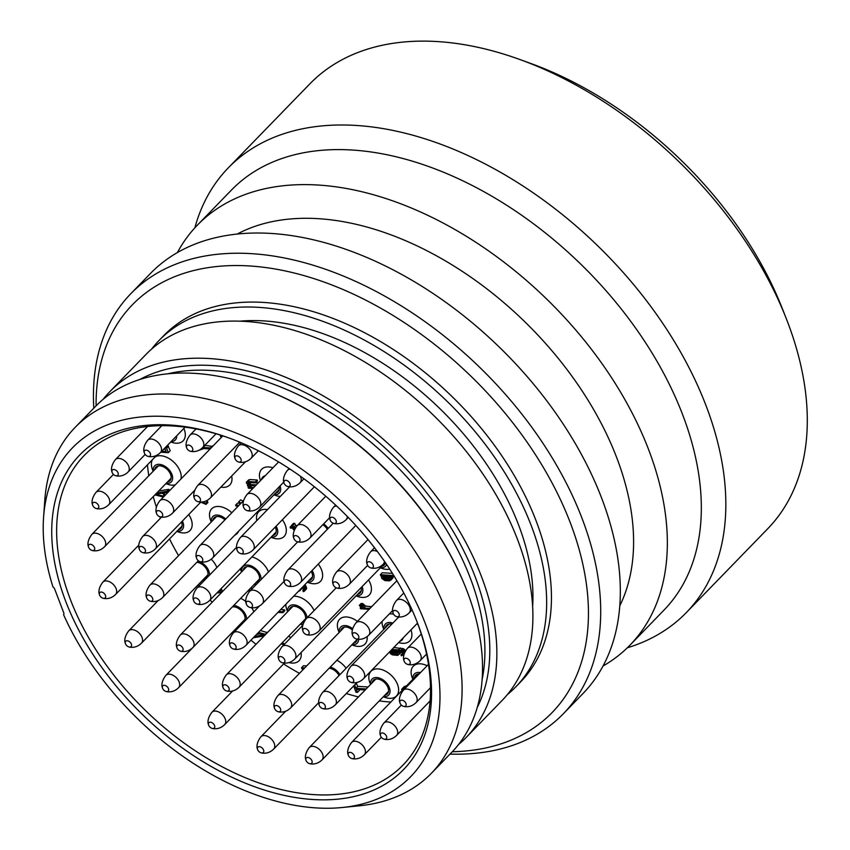 <?xml version="1.0" encoding="UTF-8"?>
<svg xmlns="http://www.w3.org/2000/svg" width="850" height="850" viewBox="0 0 850 850"><rect width="100%" height="100%" fill="white"/><g stroke="black" fill="none" stroke-linecap="round" stroke-linejoin="round"><path stroke-width="1.27" d="M519.733 59.468L530.368 63.314A301.474 190.241 44.2 0 1 781.926 307.594L786.091 318.112A319.207 201.439 44.2 0 1 787.567 321.938A319.207 201.439 -135.8 0 1 767.752 528.721L686.29 612.616A319.207 201.439 -135.8 0 0 706.106 405.822A319.207 201.439 44.2 0 0 479.272 160.969A319.207 201.439 44.2 0 0 228.289 167.864L309.751 83.969A319.207 201.439 44.2 0 1 519.733 59.468A319.207 201.439 44.2 0 1 786.091 318.112M194.852 227.832A319.207 201.439 44.2 0 1 228.289 167.864M627.321 647.796A319.207 201.439 -135.8 0 0 686.29 612.616M663.977 610.13A301.474 190.241 -135.8 0 0 682.699 414.832A301.474 190.241 44.2 0 0 468.467 183.579A301.474 190.241 44.2 0 0 231.423 190.081L197.434 225.091A301.474 190.241 44.2 0 1 434.467 218.588A301.474 190.241 44.2 0 1 648.709 449.841A301.474 190.241 -135.8 0 1 629.988 645.139L663.977 610.13M177.352 252.631A301.474 190.241 44.2 0 1 197.434 225.091M603.054 666.007A301.474 190.241 -135.8 0 0 629.988 645.139M619.82 605.742A272.212 171.785 -135.8 0 0 616.771 457.81A272.212 171.785 44.2 0 0 237.107 234.101M582.972 693.547A301.474 190.241 -135.8 0 0 601.694 498.249A301.474 190.241 44.2 0 0 387.451 266.996A301.474 190.241 44.2 0 0 150.418 273.498L130.804 293.707A301.474 190.241 44.2 0 1 367.837 287.204A301.474 190.241 44.2 0 1 582.08 518.447A301.474 190.241 -135.8 0 1 563.348 713.756L582.972 693.547M93.787 408.191A301.474 190.241 44.2 0 1 130.804 293.707M450.001 754.109A301.474 190.241 -135.8 0 0 563.348 713.756M452.317 751.729A292.602 184.652 -135.8 0 0 570.371 522.952A292.602 184.652 44.2 0 0 294.121 272.988A292.602 184.652 44.2 0 0 96.093 405.811M520.646 681.87A248.625 156.899 -135.8 0 0 536.084 520.806A248.625 156.899 44.2 0 0 359.401 330.087A248.625 156.899 44.2 0 0 163.923 335.463L159.131 340.393A248.625 156.899 44.2 0 1 354.609 335.027A248.625 156.899 44.2 0 1 531.293 525.736A248.625 156.899 -135.8 0 1 515.854 686.8L520.646 681.87M507.408 694.556A248.625 156.899 -135.8 0 0 515.854 686.8M151.629 349.074A248.625 156.899 44.2 0 1 159.131 340.393M532.663 606.008A232.305 146.604 -135.8 0 0 518.585 524.939A232.305 146.604 44.2 0 0 239.392 321.226M109.937 391.563L145.966 354.461A248.274 156.676 44.2 0 1 433.224 415.013A248.274 156.676 44.2 0 1 502.191 700.379L466.151 737.481A248.274 156.676 -135.8 0 0 397.184 452.126A248.274 156.676 -135.8 0 0 109.937 391.563A248.274 156.676 -135.8 0 0 103.126 399.341M342.337 807.5A235.854 148.835 44.2 0 0 345.344 505.516A235.854 148.835 44.2 0 0 43.573 517.374A235.854 148.835 44.2 0 0 52.944 586.851A3.549 2.242 44.2 0 1 54.697 589.093L63.676 612.627A3.549 2.242 44.2 0 1 63.601 614.752A235.854 148.835 44.2 0 0 342.337 807.5L359.252 805.811A248.274 156.676 44.2 0 0 431.386 773.287L451.775 752.282A248.274 156.676 -135.8 0 0 466.044 588.476A248.274 156.676 -135.8 0 0 258.878 387.303A248.274 156.676 -135.8 0 0 95.561 406.364L75.161 427.359A248.274 156.676 44.2 0 1 362.419 487.921A248.274 156.676 44.2 0 1 431.386 773.287M417.626 623.316A225.749 142.46 44.2 0 1 313.151 799.521A225.749 142.46 44.2 0 1 65.684 601.269A225.749 142.46 44.2 0 1 228.204 437.686A225.749 142.46 44.2 0 1 416.574 620.606A225.749 142.46 44.2 0 1 417.626 623.316M43.573 517.374L44.774 500.416A248.274 156.676 44.2 0 1 75.161 427.359M458.575 744.504A248.274 156.676 -135.8 0 0 466.151 737.481M258.878 387.303L259.941 387.685A246.5 155.55 44.2 0 1 465.619 587.424L466.044 588.476M416.16 619.554A222.201 140.218 44.2 0 1 416.776 621.169A222.201 140.218 44.2 0 1 402.985 765.117A222.201 140.218 44.2 0 1 228.278 769.909A222.201 140.218 44.2 0 1 70.369 599.463A222.201 140.218 44.2 0 1 84.161 455.515A222.201 140.218 44.2 0 1 229.277 438.079M390.819 702.047A210.545 132.866 44.2 0 1 379.281 700.921M358.434 696.926A210.545 132.866 44.2 0 1 346.301 693.526M299.476 673.349A210.545 132.866 44.2 0 1 283.581 663.946M256.031 644.311A210.545 132.866 44.2 0 1 250.973 640.199M237.607 628.501A210.545 132.866 44.2 0 1 236.799 627.757M212.139 602.257A210.545 132.866 44.2 0 1 210.141 599.93M198.932 586.022A210.545 132.866 44.2 0 1 198.071 584.885M178.564 555.656A210.545 132.866 44.2 0 1 169.522 538.932M160.384 518.256A210.545 132.866 44.2 0 1 159.959 517.129A210.545 132.866 44.2 0 1 159.8 516.726M156.357 506.993A210.545 132.866 44.2 0 1 153.244 496.634M148.782 475.766A210.545 132.866 44.2 0 1 147.475 464.822M176.832 531.399L178.33 531.93A17.733 11.188 -135.8 0 0 191.091 519.084A17.733 11.188 -135.8 0 0 188.711 514.548M231.795 512.763A17.733 11.188 -135.8 0 0 214.583 506.993A17.733 11.188 -135.8 0 0 210.587 520.306A17.733 11.188 -135.8 0 0 210.673 520.519A17.733 11.188 -135.8 0 0 210.747 520.721M234.791 535.139A17.733 11.188 -135.8 0 0 238.669 531.133M270.969 537.296L272.467 537.827A17.733 11.188 -135.8 0 0 285.228 524.981A17.733 11.188 -135.8 0 0 282.37 519.754M267.495 509.618A17.733 11.188 -135.8 0 0 256.806 520.625M383.286 696.798L384.784 697.329A17.733 11.188 -135.8 0 0 397.545 684.484A17.733 11.188 -135.8 0 0 378.112 668.907A17.733 11.188 -135.8 0 0 369.899 682.752A17.733 11.188 -135.8 0 0 369.984 682.964A17.733 11.188 -135.8 0 0 370.069 683.166M272.924 467.808A17.733 11.188 -135.8 0 0 260.472 480.632M273.923 494.838L275.411 495.38A17.733 11.188 -135.8 0 0 280.341 496.389M181.018 478.922A17.733 11.188 -135.8 0 0 180.136 471.304A17.733 11.188 -135.8 0 0 155.252 456.822M152.373 459.786A17.733 11.188 -135.8 0 0 152.49 469.572A17.733 11.188 -135.8 0 0 152.575 469.784A17.733 11.188 -135.8 0 0 152.66 469.997M165.877 483.618L167.365 484.16A17.733 11.188 -135.8 0 0 175.227 484.893M220.894 487.103A17.733 11.188 -135.8 0 0 231.657 476.021M220.139 435.019A17.733 11.188 -135.8 0 0 220.469 435.933A17.733 11.188 -135.8 0 0 220.543 436.146A17.733 11.188 -135.8 0 0 220.628 436.358M170.744 441.947L171.456 442.202A17.733 11.188 -135.8 0 0 184.216 429.356A17.733 11.188 -135.8 0 0 183.855 428.453M318.272 564.102A17.733 11.188 44.2 0 1 321.544 569.893A17.733 11.188 44.2 0 1 308.773 582.749L307.286 582.207M211.246 559.194A17.733 11.188 44.2 0 1 216.877 567.534M255.871 584.917A17.733 11.188 44.2 0 1 255.754 584.874L254.256 584.343M241.039 570.722A17.733 11.188 44.2 0 1 240.954 570.509A17.733 11.188 44.2 0 1 240.869 570.297A17.733 11.188 44.2 0 1 240.369 568.799M251.919 556.909A17.733 11.188 44.2 0 1 268.483 571.933M302.791 624.973A17.733 11.188 44.2 0 1 301.846 624.665L300.348 624.123M287.13 610.502A17.733 11.188 44.2 0 1 287.045 610.289A17.733 11.188 44.2 0 1 286.96 610.077A17.733 11.188 44.2 0 1 285.876 604.254M293.664 596.232A17.733 11.188 44.2 0 1 314.096 610.576M240.667 598.336A17.733 11.188 44.2 0 1 245.788 601.449M251.717 607.793A17.733 11.188 44.2 0 1 253.863 611.756M367.126 636.586A17.733 11.188 44.2 0 1 353.345 645.405L351.858 644.863M338.629 631.242A17.733 11.188 44.2 0 1 338.544 631.029A17.733 11.188 44.2 0 1 338.47 630.817A17.733 11.188 44.2 0 1 341.551 617.886A17.733 11.188 44.2 0 1 357.414 621.371M301.07 652.534A17.733 11.188 44.2 0 1 288.957 662.575M288.628 636.204A17.733 11.188 44.2 0 1 290.849 637.606M336.897 660.259A17.733 11.188 44.2 0 1 346.141 668.238M389.704 569.096A17.733 11.188 44.2 0 1 381.809 568.374L380.322 567.832M368.549 579.955A17.733 11.188 44.2 0 1 370.345 583.578A17.733 11.188 44.2 0 1 357.584 596.424L356.086 595.882M410.954 629.871A17.733 11.188 44.2 0 1 398.661 642.526M383.329 628.161A17.733 11.188 44.2 0 1 383.244 627.948A17.733 11.188 44.2 0 1 383.159 627.736A17.733 11.188 44.2 0 1 382.096 621.403M389.353 613.934A17.733 11.188 44.2 0 1 393.561 614.199M412.377 678.066A17.733 11.188 44.2 0 1 412.293 677.864A17.733 11.188 44.2 0 1 412.207 677.652A17.733 11.188 44.2 0 1 427.146 665.731M166.982 493.382L166.653 492.522M165.07 495.359L164.135 492.926L167.386 492.405L169.309 490.429L168.884 489.334L158.716 490.992M160.788 452.211L168.321 452.678L170.234 450.702L167.62 445.166M406.109 686.301L404.217 686.609L401.699 689.265L401.922 690.614M353.611 685.992L356.012 692.272L357.478 692.367L359.401 690.391L359.093 689.594M368.092 686.981L357.85 686.343L356.161 683.368M306.648 665.964L303.471 665.763L301.548 667.739L301.973 668.844L303.748 668.95M267.378 632.623L260.376 630.509M259.887 633.845L256.615 634.387M216.973 592.896L220.235 592.747L222.148 590.771L221.584 589.305L220.639 589.124M200.77 502.127L206.019 504.401L207.942 502.424L206.359 500.809M212.553 446.462L204.839 445.304M404.164 653.671L403.601 652.704L405.524 650.739L403.644 648.826L393.848 647.487M389.534 651.939L390.479 653.682L392.371 654.872L397.736 655.393L401.221 652.258L401.232 651.536L399.319 653.523L398.321 651.663L396.504 650.654L398.852 650.792L402.433 652.641L402.847 653.735L400.987 654.883L401.338 655.796L403.867 654.723M277.971 612.393L282.922 612.701L284.846 610.736L284.495 609.811L280.702 609.577M252.524 588.37L250.474 588.242M243.111 501.107L240.614 499.874L238.691 501.851L240.603 503.699M239.657 503.221L237.532 503.094L235.609 505.059L235.971 505.984L238.244 506.122M258.241 482.938L255.712 482.779M248.189 482.545L247.648 483.108L248.54 482.449L255.595 482.885L257.518 480.919L257.168 479.995L250.102 479.549L248.774 479.825L246.415 482.131L246.606 483.406L248.211 484.574L247.446 485.605L248.965 487.316L248.083 487.263L248.434 488.187L252.864 488.463M392.445 573.389L382.266 572.751L380.354 574.727L380.704 575.641L382.468 575.758L381.342 576.587L381.756 578.404L384.88 580.571L389.587 580.869L391.17 578.988L390.171 577.139L388.344 576.119L394.379 576.502M390.777 580.221L393.072 577.734L392.849 576.406M371.62 606.73L365.627 606.082L362.663 603.564L361.186 603.468L359.274 605.444L361.951 607.941L360.188 607.835L360.538 608.749L369.144 609.291M298.446 591.313L301.453 589.05L302.132 587.509M303.514 590.017L303.206 591.611L304.247 591.313L306.542 588.827L304.948 584.609M297.33 525.523L295.524 525.406L294.759 523.388L293.579 523.313L291.667 525.289L292.432 527.308L290.084 527.159L290.434 528.084L292.783 528.222L293.346 529.699L294.419 529.763M177.044 531.186A11.528 7.278 44.2 0 0 182.899 522.24A11.528 7.278 -135.8 0 0 182.389 521.061M181.464 522.006A9.754 6.152 -135.8 0 1 181.518 522.144A9.754 6.152 44.2 0 1 180.912 528.466A9.754 6.152 44.2 0 1 178.489 529.688M105.474 595.383A3.793 2.401 44.2 0 1 102.829 598.166A3.793 2.401 44.2 0 1 99.556 595.011A3.793 2.401 -135.8 0 1 99.546 594.968A3.793 2.401 -135.8 0 1 101.331 592.046A3.793 2.401 -135.8 0 1 105.474 595.383M225.718 519.021A11.528 7.278 -135.8 0 0 215.528 515.174A11.528 7.278 -135.8 0 0 211.459 521.783M224.931 519.828A9.754 6.152 -135.8 0 0 214.062 517.831A9.754 6.152 -135.8 0 0 212.904 520.285M152.617 598.336A3.793 2.401 44.2 0 1 149.972 601.12A3.793 2.401 44.2 0 1 146.699 597.964A3.793 2.401 -135.8 0 1 146.678 597.922A3.793 2.401 -135.8 0 1 148.474 595A3.793 2.401 -135.8 0 1 152.617 598.336M271.182 537.083A11.528 7.278 44.2 0 0 277.036 528.137A11.528 7.278 -135.8 0 0 276.112 526.192M275.241 527.096A9.754 6.152 -135.8 0 1 275.655 528.041A9.754 6.152 44.2 0 1 275.049 534.363A9.754 6.152 44.2 0 1 272.627 535.585M199.612 601.279A3.793 2.401 44.2 0 1 196.966 604.063A3.793 2.401 44.2 0 1 193.694 600.907A3.793 2.401 -135.8 0 1 193.683 600.865A3.793 2.401 -135.8 0 1 195.468 597.943A3.793 2.401 -135.8 0 1 199.612 601.279M328.153 528.477A11.528 7.278 -135.8 0 0 323.648 523.876M327.324 529.327A9.754 6.152 -135.8 0 0 322.841 524.705M252.28 604.584A3.793 2.401 44.2 0 1 249.634 607.357A3.793 2.401 44.2 0 1 246.362 604.212A3.793 2.401 -135.8 0 0 246.362 604.212A3.793 2.401 -135.8 0 1 248.136 601.247A3.793 2.401 -135.8 0 1 252.28 604.584M399.086 613.774A3.793 2.401 44.2 0 1 396.44 616.558A3.793 2.401 44.2 0 1 393.168 613.403A3.793 2.401 -135.8 0 0 393.168 613.403A3.793 2.401 -135.8 0 1 394.942 610.438A3.793 2.401 -135.8 0 1 399.086 613.774M192.631 448.375A3.793 2.401 44.2 0 1 189.986 451.159A3.793 2.401 44.2 0 1 186.713 448.003A3.793 2.401 -135.8 0 1 186.702 447.971A3.793 2.401 -135.8 0 1 188.488 445.039A3.793 2.401 -135.8 0 1 192.631 448.375M383.488 696.586A11.528 7.278 44.2 0 0 389.353 687.629A11.528 7.278 -135.8 0 0 377.836 677.652A11.528 7.278 -135.8 0 0 370.77 684.229M372.226 682.731A9.754 6.152 -135.8 0 1 373.373 680.276A9.754 6.152 -135.8 0 1 381.044 680.064A9.754 6.152 -135.8 0 1 387.972 687.544A9.754 6.152 44.2 0 1 387.366 693.866A9.754 6.152 44.2 0 1 384.944 695.088M311.929 760.782A3.793 2.401 44.2 0 1 309.283 763.566A3.793 2.401 44.2 0 1 306.011 760.41A3.793 2.401 -135.8 0 1 306 760.367A3.793 2.401 -135.8 0 1 307.785 757.446A3.793 2.401 -135.8 0 1 311.929 760.782M265.253 475.713A11.528 7.278 -135.8 0 0 261.439 479.644M280.075 485.902A11.528 7.278 44.2 0 1 274.125 494.626M279.023 486.986A9.754 6.152 44.2 0 1 278.003 491.916A9.754 6.152 44.2 0 1 275.581 493.138M202.566 558.822A3.793 2.401 44.2 0 1 199.92 561.606A3.793 2.401 44.2 0 1 196.648 558.45A3.793 2.401 -135.8 0 1 196.626 558.418A3.793 2.401 -135.8 0 1 198.422 555.496A3.793 2.401 -135.8 0 1 202.566 558.822M166.079 483.406A11.528 7.278 44.2 0 0 171.944 474.459A11.528 7.278 -135.8 0 0 160.427 464.472A11.528 7.278 -135.8 0 0 153.361 471.059M154.806 469.561A9.754 6.152 -135.8 0 1 155.964 467.107A9.754 6.152 -135.8 0 1 163.625 466.894A9.754 6.152 -135.8 0 1 170.563 474.374A9.754 6.152 44.2 0 1 169.958 480.696A9.754 6.152 44.2 0 1 167.535 481.918M94.52 547.602A3.793 2.401 44.2 0 1 91.874 550.386A3.793 2.401 44.2 0 1 88.602 547.241A3.793 2.401 -135.8 0 1 88.581 547.198A3.793 2.401 -135.8 0 1 90.376 544.276A3.793 2.401 -135.8 0 1 94.52 547.602M145.276 549.78A3.793 2.401 44.2 0 1 142.63 552.564A3.793 2.401 44.2 0 1 139.357 549.408A3.793 2.401 -135.8 0 1 139.336 549.366A3.793 2.401 -135.8 0 1 141.132 546.444A3.793 2.401 -135.8 0 1 145.276 549.78M221.276 435.381A11.528 7.278 -135.8 0 0 221.329 437.41M238.882 441.809A9.754 6.152 44.2 0 1 239.084 442.903M194.597 490.397L172.603 513.049A8.872 5.599 44.2 0 0 173.156 507.301A8.872 5.599 -135.8 0 0 166.855 500.501A8.872 5.599 -135.8 0 0 159.885 500.692L222.827 435.88A9.754 6.152 -135.8 0 0 222.785 435.922M162.499 513.963A3.793 2.401 44.2 0 1 159.853 516.747A3.793 2.401 44.2 0 1 156.581 513.591A3.793 2.401 -135.8 0 1 156.559 513.549A3.793 2.401 -135.8 0 1 158.355 510.627A3.793 2.401 -135.8 0 1 162.499 513.963M176.736 435.774A11.528 7.278 44.2 0 1 171.158 441.522M174.643 437.931A9.754 6.152 44.2 0 1 174.038 438.738A9.754 6.152 44.2 0 1 173.251 439.365M98.6 505.654A3.793 2.401 44.2 0 1 95.954 508.438A3.793 2.401 44.2 0 1 92.682 505.283A3.793 2.401 -135.8 0 1 92.671 505.24A3.793 2.401 -135.8 0 1 94.456 502.318A3.793 2.401 -135.8 0 1 98.6 505.654M200.292 498.822A3.793 2.401 44.2 0 1 197.646 501.596A3.793 2.401 44.2 0 1 194.374 498.451A3.793 2.401 -135.8 0 1 194.363 498.408A3.793 2.401 -135.8 0 1 196.148 495.486A3.793 2.401 -135.8 0 1 200.292 498.822M118.054 472.844A3.793 2.401 44.2 0 1 115.409 475.628A3.793 2.401 44.2 0 1 112.136 472.473A3.793 2.401 -135.8 0 1 112.115 472.441A3.793 2.401 -135.8 0 1 113.911 469.519A3.793 2.401 -135.8 0 1 118.054 472.844M150.333 453.475A3.793 2.401 44.2 0 1 147.677 456.259A3.793 2.401 44.2 0 1 144.404 453.114A3.793 2.401 -135.8 0 1 144.394 453.071A3.793 2.401 -135.8 0 1 146.189 450.149A3.793 2.401 -135.8 0 1 150.333 453.475M312.067 570.499A11.528 7.278 -135.8 0 1 313.353 573.049A11.528 7.278 44.2 0 1 307.487 581.995M308.943 580.497A9.754 6.152 44.2 0 0 311.366 579.275A9.754 6.152 44.2 0 0 311.971 572.964A9.754 6.152 -135.8 0 0 311.217 571.37M233.282 648.975A3.793 2.401 44.2 0 0 235.928 646.191A3.793 2.401 -135.8 0 0 231.784 642.855A3.793 2.401 -135.8 0 0 229.989 645.777A3.793 2.401 -135.8 0 0 230.01 645.819A3.793 2.401 44.2 0 0 233.282 648.975L234.494 649.283C238.839 649.878 242.686 648.55 246.032 645.278A8.872 5.599 44.2 0 0 246.585 639.529A8.872 5.599 -135.8 0 0 240.284 632.729A8.872 5.599 -135.8 0 0 233.314 632.921C227.449 640.507 229.925 645.596 229.617 644.449L229.989 645.777M197.976 561.117A11.528 7.278 -135.8 0 1 208.792 570.945A11.528 7.278 44.2 0 1 209.472 575.174M204.871 579.912A11.528 7.278 44.2 0 1 202.927 579.891M204.383 578.404A9.754 6.152 44.2 0 0 206.805 577.182A9.754 6.152 44.2 0 0 207.411 570.86A9.754 6.152 -135.8 0 0 196.828 562.307M128.722 646.871A3.793 2.401 44.2 0 0 131.368 644.088A3.793 2.401 -135.8 0 0 127.224 640.762A3.793 2.401 -135.8 0 0 125.428 643.684A3.793 2.401 -135.8 0 0 125.449 643.726A3.793 2.401 44.2 0 0 128.722 646.871L129.933 647.19C134.279 647.785 138.125 646.446 141.472 643.174A8.872 5.599 44.2 0 0 142.024 637.436A8.872 5.599 -135.8 0 0 135.724 630.626A8.872 5.599 -135.8 0 0 128.754 630.817C122.889 638.414 125.364 643.492 125.056 642.345L125.428 643.684M241.74 571.774A11.528 7.278 -135.8 0 1 248.806 565.197A11.528 7.278 -135.8 0 1 260.323 575.184A11.528 7.278 44.2 0 1 260.982 579.657M256.668 584.109A11.528 7.278 44.2 0 1 254.469 584.131M255.914 582.633A9.754 6.152 44.2 0 0 258.336 581.411A9.754 6.152 44.2 0 0 258.942 575.089A9.754 6.152 -135.8 0 0 252.014 567.609A9.754 6.152 -135.8 0 0 244.343 567.821A9.754 6.152 -135.8 0 0 243.196 570.276M180.253 651.111A3.793 2.401 44.2 0 0 182.909 648.327A3.793 2.401 -135.8 0 0 178.766 644.991A3.793 2.401 -135.8 0 0 176.97 647.912A3.793 2.401 -135.8 0 0 176.981 647.955A3.793 2.401 44.2 0 0 180.253 651.111L181.464 651.419C185.821 652.014 189.667 650.675 193.014 647.413A8.872 5.599 44.2 0 0 193.566 641.665A8.872 5.599 -135.8 0 0 187.266 634.865A8.872 5.599 -135.8 0 0 180.296 635.056C174.431 642.643 176.906 647.732 176.598 646.584L176.97 647.912M287.831 611.554A11.528 7.278 -135.8 0 1 294.897 604.977A11.528 7.278 -135.8 0 1 306.414 614.964A11.528 7.278 44.2 0 1 307.094 617.78M303.121 623.815A11.528 7.278 44.2 0 1 300.56 623.911M305.341 619.703A9.754 6.152 44.2 0 0 305.033 614.879A9.754 6.152 -135.8 0 0 298.106 607.399A9.754 6.152 -135.8 0 0 290.434 607.601A9.754 6.152 -135.8 0 0 289.287 610.066M304.204 621.414A9.754 6.152 44.2 0 1 302.005 622.412M226.344 690.891A3.793 2.401 44.2 0 0 229.001 688.107A3.793 2.401 -135.8 0 0 224.857 684.771A3.793 2.401 -135.8 0 0 223.061 687.703A3.793 2.401 -135.8 0 0 223.072 687.735A3.793 2.401 44.2 0 0 226.344 690.891L227.556 691.209C231.901 691.804 235.758 690.466 239.105 687.193A8.872 5.599 44.2 0 0 239.657 681.445A8.872 5.599 -135.8 0 0 233.357 674.645A8.872 5.599 -135.8 0 0 226.387 674.836C220.522 682.433 222.998 687.512 222.679 686.364L223.061 687.703M233.803 605.402A11.528 7.278 -135.8 0 1 245.894 615.474A11.528 7.278 44.2 0 1 246.606 619.236M241.506 624.484A11.528 7.278 44.2 0 1 240.04 624.431M241.485 622.933A9.754 6.152 44.2 0 0 243.907 621.711A9.754 6.152 44.2 0 0 244.513 615.389A9.754 6.152 -135.8 0 0 232.358 606.9M165.824 691.411A3.793 2.401 44.2 0 0 168.47 688.628A3.793 2.401 -135.8 0 0 164.326 685.291A3.793 2.401 -135.8 0 0 162.541 688.213A3.793 2.401 -135.8 0 0 162.552 688.256A3.793 2.401 44.2 0 0 165.824 691.411L167.036 691.719C171.381 692.314 175.238 690.976 178.585 687.714A8.872 5.599 44.2 0 0 179.137 681.966A8.872 5.599 -135.8 0 0 172.837 675.166A8.872 5.599 -135.8 0 0 165.867 675.357C160.002 682.943 162.477 688.022 162.159 686.885L162.541 688.213M358.636 639.338A11.528 7.278 44.2 0 1 352.059 644.651M352.591 628.692A11.528 7.278 -135.8 0 0 342.964 625.791A11.528 7.278 -135.8 0 0 339.341 632.294M352.314 629.903A9.754 6.152 -135.8 0 0 341.934 628.352A9.754 6.152 -135.8 0 0 340.786 630.806M357.117 639.157A9.754 6.152 44.2 0 1 355.938 641.941A9.754 6.152 44.2 0 1 353.515 643.163M277.854 711.631A3.793 2.401 44.2 0 0 280.5 708.847A3.793 2.401 -135.8 0 0 276.356 705.521A3.793 2.401 -135.8 0 0 274.561 708.443A3.793 2.401 -135.8 0 0 274.582 708.475A3.793 2.401 44.2 0 0 277.854 711.631L279.055 711.949C283.411 712.544 287.257 711.206 290.604 707.933A8.872 5.599 44.2 0 0 291.157 702.185A8.872 5.599 -135.8 0 0 284.856 695.385A8.872 5.599 -135.8 0 0 277.886 695.576C272.021 703.173 274.497 708.252 274.189 707.104L274.561 708.443M284.633 644.013A11.528 7.278 -135.8 0 0 282.158 642.866M283.783 644.884A9.754 6.152 -135.8 0 0 281.138 643.918M211.905 728.322A3.793 2.401 44.2 0 0 214.551 725.539A3.793 2.401 -135.8 0 0 210.407 722.202A3.793 2.401 -135.8 0 0 208.611 725.124A3.793 2.401 -135.8 0 0 208.633 725.167A3.793 2.401 44.2 0 0 211.905 728.322L213.106 728.631C217.462 729.226 221.308 727.887 224.655 724.614A8.872 5.599 44.2 0 0 225.208 718.877A8.872 5.599 -135.8 0 0 218.907 712.077A8.872 5.599 -135.8 0 0 211.937 712.268C206.072 719.854 208.548 724.933 208.239 723.796L208.611 725.124M339.904 674.656A11.528 7.278 -135.8 0 0 330.299 667.059M339.044 675.537A9.754 6.152 -135.8 0 0 329.173 668.217M260.908 752.781A3.793 2.401 44.2 0 0 263.553 749.997A3.793 2.401 -135.8 0 0 259.409 746.661A3.793 2.401 -135.8 0 0 257.624 749.583A3.793 2.401 -135.8 0 0 257.635 749.626A3.793 2.401 44.2 0 0 260.908 752.781L262.119 753.089C266.464 753.684 270.321 752.346 273.668 749.084A8.872 5.599 44.2 0 0 274.221 743.336A8.872 5.599 -135.8 0 0 267.92 736.536A8.872 5.599 -135.8 0 0 260.939 736.727C255.085 744.313 257.561 749.403 257.242 748.255L257.624 749.583M290.434 583.281A3.793 2.401 44.2 0 1 287.789 586.064A3.793 2.401 44.2 0 1 284.506 582.909A3.793 2.401 -135.8 0 0 284.506 582.909A3.793 2.401 -135.8 0 1 286.291 579.944A3.793 2.401 -135.8 0 1 290.434 583.281M339.192 585.183A3.793 2.401 44.2 0 1 336.547 587.966A3.793 2.401 44.2 0 1 333.274 584.821A3.793 2.401 -135.8 0 0 333.274 584.821A3.793 2.401 -135.8 0 1 335.049 581.857A3.793 2.401 -135.8 0 1 339.192 585.183M373.203 565.069A3.793 2.401 44.2 0 1 370.558 567.843A3.793 2.401 44.2 0 1 367.285 564.697A3.793 2.401 -135.8 0 1 367.264 564.655A3.793 2.401 -135.8 0 1 369.059 561.733A3.793 2.401 -135.8 0 1 373.203 565.069M243.058 550.736A3.793 2.401 44.2 0 1 240.412 553.52A3.793 2.401 44.2 0 1 237.139 550.364A3.793 2.401 -135.8 0 1 237.118 550.332A3.793 2.401 -135.8 0 1 238.914 547.4A3.793 2.401 -135.8 0 1 243.058 550.736M299.806 538.932A3.793 2.401 44.2 0 1 297.16 541.716A3.793 2.401 44.2 0 1 293.888 538.56A3.793 2.401 -135.8 0 1 293.866 538.517A3.793 2.401 -135.8 0 1 295.662 535.596A3.793 2.401 -135.8 0 1 299.806 538.932M336.09 520.529A3.793 2.401 44.2 0 1 333.444 523.313A3.793 2.401 44.2 0 1 330.172 520.158A3.793 2.401 -135.8 0 0 330.172 520.158A3.793 2.401 -135.8 0 1 331.946 517.204A3.793 2.401 -135.8 0 1 336.09 520.529M249.592 507.79A3.793 2.401 44.2 0 1 246.946 510.574A3.793 2.401 44.2 0 1 243.674 507.418A3.793 2.401 -135.8 0 0 243.674 507.418A3.793 2.401 -135.8 0 1 245.448 504.454A3.793 2.401 -135.8 0 1 249.592 507.79M290.02 483.618A3.793 2.401 44.2 0 1 287.374 486.402A3.793 2.401 44.2 0 1 284.102 483.246A3.793 2.401 -135.8 0 1 284.081 483.214A3.793 2.401 -135.8 0 1 285.876 480.293A3.793 2.401 -135.8 0 1 290.02 483.618M241.007 459.159A3.793 2.401 44.2 0 1 238.361 461.943A3.793 2.401 44.2 0 1 235.089 458.788A3.793 2.401 -135.8 0 1 235.078 458.745A3.793 2.401 -135.8 0 1 236.863 455.823A3.793 2.401 -135.8 0 1 241.007 459.159M386.686 564.559A11.528 7.278 44.2 0 1 380.524 567.619M385.486 562.806A9.754 6.152 44.2 0 1 384.402 564.899A9.754 6.152 44.2 0 1 381.979 566.121M306.319 634.599A3.793 2.401 44.2 0 0 308.964 631.816A3.793 2.401 -135.8 0 0 304.821 628.479A3.793 2.401 -135.8 0 0 303.025 631.412A3.793 2.401 -135.8 0 0 303.046 631.444A3.793 2.401 44.2 0 0 306.319 634.599L307.53 634.907C311.876 635.513 315.722 634.174 319.079 630.902A8.872 5.599 44.2 0 0 319.621 625.154A8.872 5.599 -135.8 0 0 313.321 618.354A8.872 5.599 -135.8 0 0 306.351 618.545C300.496 626.131 302.961 631.221 302.653 630.073L303.025 631.412M355.98 638.86A3.793 2.401 44.2 0 0 358.626 636.076A3.793 2.401 -135.8 0 0 354.482 632.74A3.793 2.401 -135.8 0 0 352.686 635.662A3.793 2.401 -135.8 0 0 352.707 635.704A3.793 2.401 44.2 0 0 355.98 638.86L357.191 639.168C361.537 639.763 365.383 638.435 368.741 635.162A8.872 5.599 44.2 0 0 369.283 629.414A8.872 5.599 -135.8 0 0 362.982 622.614A8.872 5.599 -135.8 0 0 356.012 622.806C350.147 630.392 352.623 635.481 352.314 634.334L352.686 635.662M407.394 664.328A3.793 2.401 44.2 0 0 410.051 661.555A3.793 2.401 -135.8 0 0 405.907 658.219A3.793 2.401 -135.8 0 0 404.111 661.141A3.793 2.401 -135.8 0 0 404.122 661.183A3.793 2.401 44.2 0 0 407.394 664.328L408.606 664.647C412.962 665.242 416.808 663.903 420.155 660.631A8.872 5.599 44.2 0 0 420.707 654.893A8.872 5.599 -135.8 0 0 414.407 648.093A8.872 5.599 -135.8 0 0 407.437 648.284C401.572 655.871 404.047 660.949 403.739 659.802L404.111 661.141M362.1 586.596A11.528 7.278 -135.8 0 1 362.153 586.723A11.528 7.278 44.2 0 1 356.299 595.68M361.091 587.626A9.754 6.152 44.2 0 1 360.166 592.96A9.754 6.152 44.2 0 1 357.744 594.182M282.083 662.66A3.793 2.401 44.2 0 0 284.729 659.876A3.793 2.401 -135.8 0 0 280.585 656.54A3.793 2.401 -135.8 0 0 278.8 659.462A3.793 2.401 -135.8 0 0 278.811 659.504A3.793 2.401 44.2 0 0 282.083 662.66L283.294 662.968C287.64 663.563 291.497 662.224 294.844 658.963A8.872 5.599 44.2 0 0 295.396 653.214A8.872 5.599 -135.8 0 0 289.096 646.414A8.872 5.599 -135.8 0 0 282.115 646.606C276.261 654.192 278.736 659.271 278.418 658.134L278.8 659.462M350.859 682.327A3.793 2.401 44.2 0 0 353.504 679.543A3.793 2.401 -135.8 0 0 349.361 676.207A3.793 2.401 -135.8 0 0 347.565 679.129A3.793 2.401 -135.8 0 0 347.576 679.171A3.793 2.401 44.2 0 0 350.859 682.327L352.059 682.635C356.416 683.23 360.262 681.902 363.609 678.629A8.872 5.599 44.2 0 0 364.161 672.881A8.872 5.599 -135.8 0 0 357.861 666.081A8.872 5.599 -135.8 0 0 350.891 666.273C345.026 673.859 347.501 678.948 347.193 677.801L347.565 679.129M403.314 706.286A3.793 2.401 44.2 0 0 405.96 703.503A3.793 2.401 -135.8 0 0 401.816 700.166A3.793 2.401 -135.8 0 0 400.031 703.088A3.793 2.401 -135.8 0 0 400.042 703.131A3.793 2.401 44.2 0 0 403.314 706.286L404.526 706.594C408.871 707.189 412.717 705.861 416.075 702.589A8.872 5.599 44.2 0 0 416.627 696.841A8.872 5.599 -135.8 0 0 410.316 690.041A8.872 5.599 -135.8 0 0 403.346 690.232C397.492 697.818 399.967 702.907 399.649 701.76L400.031 703.088M403.102 637.968A11.528 7.278 44.2 0 1 399.819 641.346M392.817 623.093A11.528 7.278 -135.8 0 0 384.03 629.213M391.797 624.144A9.754 6.152 -135.8 0 0 386.633 625.26A9.754 6.152 -135.8 0 0 385.486 627.714M322.543 708.549A3.793 2.401 44.2 0 0 325.199 705.766A3.793 2.401 -135.8 0 0 321.056 702.429A3.793 2.401 -135.8 0 0 319.26 705.351A3.793 2.401 -135.8 0 0 319.271 705.394A3.793 2.401 44.2 0 0 322.543 708.549L323.754 708.857C328.1 709.452 331.957 708.114 335.304 704.852A8.872 5.599 44.2 0 0 335.856 699.104A8.872 5.599 -135.8 0 0 329.556 692.304A8.872 5.599 -135.8 0 0 322.586 692.495C316.721 700.081 319.196 705.171 318.888 704.023L319.26 705.351M383.86 739.096A3.793 2.401 44.2 0 0 386.516 736.312A3.793 2.401 -135.8 0 0 382.373 732.976A3.793 2.401 -135.8 0 0 380.577 735.898A3.793 2.401 -135.8 0 0 380.587 735.941A3.793 2.401 44.2 0 0 383.86 739.096L385.071 739.404C389.428 739.999 393.274 738.661 396.621 735.388A8.872 5.599 44.2 0 0 397.173 729.651A8.872 5.599 -135.8 0 0 390.873 722.851A8.872 5.599 -135.8 0 0 383.902 723.042C378.038 730.628 380.513 735.707 380.205 734.559L380.577 735.898M420.463 672.616A11.528 7.278 -135.8 0 0 413.079 679.129M419.241 673.869A9.754 6.152 -135.8 0 0 415.682 675.176A9.754 6.152 -135.8 0 0 414.534 677.631M351.592 758.466A3.793 2.401 44.2 0 0 354.237 755.682A3.793 2.401 -135.8 0 0 350.094 752.346A3.793 2.401 -135.8 0 0 348.309 755.268A3.793 2.401 -135.8 0 0 348.319 755.31A3.793 2.401 44.2 0 0 351.592 758.466L352.803 758.774C357.149 759.369 360.995 758.03 364.353 754.758A8.872 5.599 44.2 0 0 364.894 749.02A8.872 5.599 -135.8 0 0 358.594 742.22A8.872 5.599 -135.8 0 0 351.624 742.411C345.769 749.997 348.245 755.076 347.926 753.929L348.309 755.268M168.884 489.334L166.972 491.3L156.804 492.968M167.386 492.405L166.972 491.3M154.944 494.881L163.434 497.038M164.146 496.304L155.72 494.19L163.03 493.032L164.241 496.198M163.264 493.627L161.723 493.244M167.907 445.358L165.708 447.142M168.544 446.293L166.632 448.269L165.984 447.323M168.321 452.678L166.632 448.269M164.826 448.046L166.133 451.467L161.766 451.191M165.314 449.321L163.689 449.214M404.196 688.277L402.305 688.585M405.992 686.003L404.079 687.979M405.184 686.131L403.272 688.107M356.734 683.4L354.248 685.344M357.85 686.343L355.938 688.319L354.811 685.376M366.18 688.957L355.938 688.319M357.478 692.367L356.362 689.424L365.192 689.977M304.725 667.941L301.548 667.739M267.24 632.262L265.317 634.238L258.453 632.485M253.343 637.755L264.106 635.991M257.678 633.282L263.84 634.854L254.692 636.363M221.584 589.305L219.672 591.271L218.716 591.101M220.235 592.747L219.672 591.271M207.517 501.319L205.604 503.296L202.608 501.957M206.019 504.401L205.604 503.296M205.286 445.496L202.927 447.281M212.351 445.942L210.428 447.908L203.373 447.472M197.997 450.681L203.798 448.577L210.109 448.97M417.053 623.602L418.168 624.899M402.634 653.183L400.987 654.883M402.826 653.692L401.795 654.755M399.107 650.845L398.321 651.663M400.191 651.089L398.894 652.418M401.221 652.258L399.309 654.234L399.319 653.523M400.424 647.902L398.501 649.878L391.924 649.464M402.624 648.401L400.701 650.378L398.501 649.878M403.644 648.826L401.731 650.792L400.701 650.378M404.441 649.411L402.528 651.387L401.731 650.792M404.951 649.984L403.027 651.961L402.528 651.387M403.601 652.704L403.027 651.961M392.094 650.378L396.058 650.983L397.694 653.778L395.983 654.564L392.243 653.788L390.957 651.918L392.094 650.378M397.524 652.566L394.166 651.822L393.061 650.431M397.704 653.512L396.801 654.436M397.641 652.864L395.983 654.564M396.142 652.481L394.219 654.457M395.186 652.237L393.274 654.213M394.166 651.822L392.243 653.788M393.295 651.047L391.382 653.023M392.434 650.399L390.957 651.918M391.553 650.601L390.968 651.196M284.495 609.811L282.572 611.787L278.789 611.543M282.922 612.701L282.572 611.787M247.732 591.058L249.783 591.186M250.612 590.346L248.561 590.208M241.198 503.083L238.691 501.851M239.062 505.283L235.609 505.059M253.693 487.613L250.144 487.39L248.923 485.701L255.499 485.754M251.951 485.531L250.144 487.39M248.083 484.511L247.531 485.074M248.774 479.825L246.415 482.131M250.102 479.549L246.861 481.801M257.168 479.995L255.244 481.971L248.189 481.525M255.595 482.885L255.244 481.971M249.008 482.471L247.849 483.661L247.648 483.108M249.773 482.524L248.285 484.043L247.849 483.661M250.293 482.556L248.285 484.043M251.122 482.609L249.316 484.468L248.657 484.245M256.317 484.904L249.316 484.468M249.316 485.488L248.763 486.051M249.889 485.403L248.912 486.413M250.888 485.467L249.411 486.986M390.989 576.289L390.171 577.139M392.222 576.364L390.745 577.894M393.082 577.023L391.17 578.988M393.072 577.734L391.149 579.711M393.805 575.567L380.354 574.727M387.897 576.459L389.555 578.531L388.641 579.912L384.094 579.264L382.797 577.394L383.934 575.843L387.897 576.459M389.364 578.043L386.006 577.288L384.912 575.907M389.544 578.988L388.641 579.912M389.481 578.34L387.834 580.04M387.983 577.957L386.07 579.934M387.037 577.713L385.114 579.689M386.006 577.288L384.094 579.264M385.146 576.523L383.223 578.499M384.285 575.864L382.797 577.394M383.403 576.077L382.819 576.672M371.514 606.443L369.601 608.419L363.715 608.048L360.74 605.529L359.274 605.444M365.627 606.082L363.715 608.048M360.783 607.219L360.188 607.835M362.663 603.564L360.74 605.529M363.375 604.679L361.462 606.656M364.246 605.455L362.334 607.431M305.362 584.981L303.439 586.957L303.025 586.585M306.074 586.107L304.162 588.083L303.439 586.957M306.499 587.212L304.576 589.178L304.162 588.083M306.627 588.296L304.704 590.261L304.576 589.178M306.542 588.827L304.704 590.261M302.398 587.244L303.408 589.103L302.855 590.686M302.058 588.37L300.146 590.336L300.22 589.475M299.54 591.016L300.146 590.336M294.472 529.646L293.962 528.296L295.131 528.371M291.731 525.459L290.084 527.159M294.759 523.388L292.836 525.353L291.667 525.289M295.524 525.406L293.611 527.383L292.836 525.353M295.683 527.51L293.611 527.383M482.163 679.309A236.3 149.122 -135.8 0 0 390.012 459.521A236.3 149.122 -135.8 0 0 167.609 373.851M139.697 379.546A239.849 151.353 44.2 0 1 393.486 455.94A239.849 151.353 44.2 0 1 477.296 707.381M182.059 526.012L115.589 594.469A8.872 5.599 44.2 0 0 116.142 588.721A8.872 5.599 -135.8 0 0 109.841 581.921A8.872 5.599 -135.8 0 0 102.861 582.112C97.006 589.698 99.482 594.787 99.163 593.64L99.546 594.968M198.358 560.734L162.722 597.423A8.872 5.599 44.2 0 0 163.274 591.674A8.872 5.599 -135.8 0 0 156.974 584.874A8.872 5.599 -135.8 0 0 150.004 585.066C144.139 592.652 146.614 597.731 146.306 596.594L146.678 597.922M276.197 531.909L209.727 600.366A8.872 5.599 44.2 0 0 210.279 594.617A8.872 5.599 -135.8 0 0 203.979 587.817A8.872 5.599 -135.8 0 0 197.009 588.009C191.144 595.595 193.619 600.684 193.301 599.537L193.683 600.865M284.081 581.326L262.395 603.659A8.872 5.599 44.2 0 0 262.947 597.922A8.872 5.599 -135.8 0 0 256.647 591.122A8.872 5.599 -135.8 0 0 249.666 591.313C243.812 598.899 246.288 603.978 245.969 602.831L246.351 604.169M412.069 609.907L409.201 612.861A8.872 5.599 44.2 0 0 409.753 607.112A8.872 5.599 -135.8 0 0 403.453 600.312A8.872 5.599 -135.8 0 0 396.472 600.504C390.618 608.09 393.093 613.179 392.774 612.032L393.157 613.36M216.028 433.776L202.746 447.461A8.872 5.599 44.2 0 0 203.299 441.713A8.872 5.599 -135.8 0 0 196.998 434.913A8.872 5.599 -135.8 0 0 190.028 435.104C184.163 442.701 186.639 447.78 186.32 446.632L186.702 447.971M388.514 691.411L322.044 759.868A8.872 5.599 44.2 0 0 322.596 754.12A8.872 5.599 -135.8 0 0 316.285 747.32A8.872 5.599 -135.8 0 0 309.315 747.511C303.461 755.097 305.936 760.176 305.618 759.039L306 760.367M279.151 489.451L212.67 557.908A8.872 5.599 44.2 0 0 213.222 552.16A8.872 5.599 -135.8 0 0 206.922 545.36A8.872 5.599 -135.8 0 0 199.952 545.551C194.087 553.148 196.562 558.227 196.254 557.079L196.626 558.418M171.105 478.231L104.635 546.688A8.872 5.599 44.2 0 0 105.177 540.951A8.872 5.599 -135.8 0 0 98.876 534.14A8.872 5.599 -135.8 0 0 91.906 534.331C86.041 541.928 88.517 547.007 88.209 545.859L88.581 547.198M200.802 502.095L155.38 548.866A8.872 5.599 44.2 0 0 155.933 543.118A8.872 5.599 -135.8 0 0 149.632 536.318A8.872 5.599 -135.8 0 0 142.662 536.509C136.797 544.096 139.273 549.185 138.964 548.037L139.336 549.366M156.708 455.313L108.715 504.741A8.872 5.599 44.2 0 0 109.267 498.993A8.872 5.599 -135.8 0 0 102.967 492.192A8.872 5.599 -135.8 0 0 95.997 492.384C90.132 499.97 92.608 505.059 92.289 503.912L92.671 505.24M245.469 461.794L210.407 497.898A8.872 5.599 44.2 0 0 210.949 492.161A8.872 5.599 -135.8 0 0 204.648 485.35A8.872 5.599 -135.8 0 0 197.678 485.541C191.824 493.138 194.299 498.217 193.981 497.069L194.363 498.408M145.169 454.421L128.169 471.931A8.872 5.599 44.2 0 0 128.711 466.193A8.872 5.599 -135.8 0 0 122.411 459.382A8.872 5.599 -135.8 0 0 115.441 459.574C109.586 467.171 112.051 472.249 111.743 471.102L112.115 472.441M185.087 427.178L160.438 452.561A8.872 5.599 44.2 0 0 160.99 446.824A8.872 5.599 -135.8 0 0 154.689 440.013A8.872 5.599 -135.8 0 0 147.719 440.204C141.854 447.801 144.33 452.88 144.011 451.733L144.394 453.071M355.81 525.449L300.539 582.367A8.872 5.599 44.2 0 0 301.091 576.619A8.872 5.599 -135.8 0 0 294.791 569.819A8.872 5.599 -135.8 0 0 287.821 570.01C281.956 577.596 284.431 582.686 284.123 581.538L284.495 582.866M367.625 565.399L349.308 584.269A8.872 5.599 44.2 0 0 349.849 578.531A8.872 5.599 -135.8 0 0 343.549 571.721A8.872 5.599 -135.8 0 0 336.579 571.912C330.714 579.509 333.189 584.588 332.881 583.44L333.253 584.779M377.4 551.523A8.872 5.599 -135.8 0 0 370.589 551.799C364.724 559.385 367.2 564.464 366.892 563.316L367.264 564.655M384.413 561.244A8.872 5.599 44.2 0 1 383.308 564.145L385.124 562.275M314.394 486.774L253.173 549.822A8.872 5.599 44.2 0 0 253.714 544.074A8.872 5.599 -135.8 0 0 247.414 537.274A8.872 5.599 -135.8 0 0 240.444 537.466C234.579 545.062 237.054 550.141 236.746 548.994L237.118 550.332M329.619 517.724L309.921 538.018A8.872 5.599 44.2 0 0 310.462 532.27A8.872 5.599 -135.8 0 0 304.162 525.47A8.872 5.599 -135.8 0 0 297.192 525.661C291.337 533.247 293.803 538.337 293.494 537.189L293.866 538.517M336.706 506.069A8.872 5.599 -135.8 0 0 333.476 507.259C327.622 514.856 330.098 519.934 329.779 518.787L330.161 520.126M347.299 516.46A8.872 5.599 44.2 0 1 346.205 519.616L348.288 517.469M283.762 482.109L259.707 506.876A8.872 5.599 44.2 0 0 260.259 501.128A8.872 5.599 -135.8 0 0 253.959 494.328A8.872 5.599 -135.8 0 0 246.978 494.519C241.124 502.106 243.599 507.195 243.281 506.047L243.663 507.386M303.928 478.784L300.124 482.704A8.872 5.599 44.2 0 0 300.677 476.956A8.872 5.599 -135.8 0 0 300.348 476.191M290.137 469.179A8.872 5.599 -135.8 0 0 287.406 470.348C281.541 477.944 284.017 483.023 283.709 481.876L284.081 483.214M258.4 450.744L251.122 458.246A8.872 5.599 44.2 0 0 251.674 452.498A8.872 5.599 -135.8 0 0 245.374 445.697A8.872 5.599 -135.8 0 0 238.393 445.889C232.539 453.475 235.014 458.564 234.696 457.417L235.078 458.745M138.773 545.137L102.861 582.112M102.829 598.166L104.04 598.474C108.386 599.069 112.243 597.731 115.589 594.469M211.246 521.996L210.673 520.519M216.484 516.609L150.004 585.066M149.972 601.12L151.183 601.428C155.529 602.023 159.375 600.684 162.722 597.423M236.544 547.294L197.009 588.009M196.966 604.063L198.178 604.371C202.523 604.966 206.38 603.628 209.727 600.366M297.681 541.875L249.666 591.313M249.634 607.357L250.846 607.676C255.191 608.271 259.048 606.932 262.395 603.659M403.793 592.971L396.472 600.504M396.44 616.558L397.651 616.866C401.997 617.461 405.854 616.133 409.201 612.861M196.01 428.942L190.028 435.104M189.986 451.159L191.197 451.467C195.542 452.072 199.399 450.734 202.746 447.461M370.568 684.441L369.984 682.964M375.796 679.054L309.315 747.511M309.283 763.566L310.494 763.874C314.84 764.469 318.686 763.13 322.044 759.868M243.472 500.735L199.952 545.551M199.92 561.606L201.131 561.924C205.477 562.519 209.323 561.181 212.67 557.908M153.159 471.261L152.575 469.784M158.387 465.885L91.906 534.331M91.874 550.386L93.086 550.704C97.431 551.299 101.277 549.961 104.635 546.688M161.479 517.129L142.662 536.509M142.63 552.564L143.841 552.872C148.187 553.467 152.033 552.139 155.38 548.866M221.127 437.623L220.543 436.146M159.853 516.747L161.054 517.055C165.41 517.65 169.256 516.322 172.603 513.049M159.885 500.692C154.02 508.279 156.496 513.368 156.188 512.221L156.559 513.549M113.454 474.406L95.997 492.384M95.954 508.438L97.166 508.746C101.511 509.341 105.368 508.013 108.715 504.741M239.785 442.191L197.678 485.541M197.646 501.596L198.857 501.914C203.203 502.509 207.049 501.171 210.407 497.898M147.539 426.53L115.441 459.574M115.409 475.628L116.62 475.947C120.966 476.542 124.812 475.203 128.169 471.931M161.798 425.712L147.719 440.204M147.677 456.259L148.888 456.578C153.234 457.172 157.091 455.834 160.438 452.561M312.513 576.821L246.032 645.278M259.505 605.944L233.314 632.921M202.725 580.104L204.17 580.624M207.952 574.717L141.472 643.174M158.132 600.578L128.754 630.817M241.538 571.986L240.954 570.509M259.494 578.956L193.014 647.413M246.766 566.599L180.296 635.056M287.629 611.766L287.045 610.289M305.586 618.736L239.105 687.193M292.857 606.379L226.387 674.836M239.827 624.633L240.964 625.048M245.055 619.257L178.585 687.714M192.61 647.817L165.867 675.357M339.129 632.506L338.544 631.029M357.085 639.476L290.604 707.933M344.356 627.13L277.886 695.576M284.389 663.117L224.655 724.614M232.592 690.997L211.937 712.268M318.697 702.706L273.668 749.084M285.728 711.206L260.939 736.727M333.232 523.239L287.821 570.01M287.789 586.064L288.989 586.372C293.346 586.968 297.192 585.629 300.539 582.367M368.007 539.548L336.579 571.912M336.547 587.966L337.758 588.285C342.104 588.88 345.95 587.541 349.308 584.269M374.531 547.74L370.589 551.799M370.558 567.843L371.769 568.161C376.114 568.756 379.961 567.418 383.308 564.145M289.595 486.859L240.444 537.466M240.412 553.52L241.623 553.839C245.969 554.434 249.815 553.095 253.173 549.822M325.784 496.219L297.192 525.661M297.16 541.716L298.371 542.024C302.717 542.619 306.563 541.291 309.921 538.018M335.623 505.059L333.476 507.259M333.444 523.313L334.656 523.632C339.001 524.227 342.848 522.888 346.205 519.616M278.641 461.922L246.978 494.519M246.946 510.574L248.157 510.882C252.503 511.487 256.36 510.149 259.707 506.876M289.17 468.541L287.406 470.348M287.374 486.402L288.586 486.721C292.931 487.316 296.777 485.977 300.124 482.704M241.357 442.85L238.393 445.889M238.361 461.943L239.572 462.251C243.918 462.846 247.775 461.518 251.122 458.246M385.369 562.636L319.079 630.902M336.186 587.828L306.351 618.545M392.583 610.597L368.741 635.162M396.908 580.699L356.012 622.806M426.583 654.011L420.155 660.631M421.281 634.026L407.437 648.284M361.314 590.506L294.844 658.963M302.696 625.419L282.115 646.606M417.52 623.114L363.609 678.629M398.724 617.015L350.891 666.273M430.514 687.714L416.075 702.589M428.496 664.339L403.346 690.232M383.828 629.425L383.244 627.948M357.074 682.433L335.304 704.852M389.056 624.038L322.586 692.495M430.1 700.921L396.621 735.388M401.359 705.064L383.902 723.042M412.877 679.341L412.293 677.864M381.353 737.258L364.353 754.758M418.104 673.954L351.624 742.411"/></g></svg>
